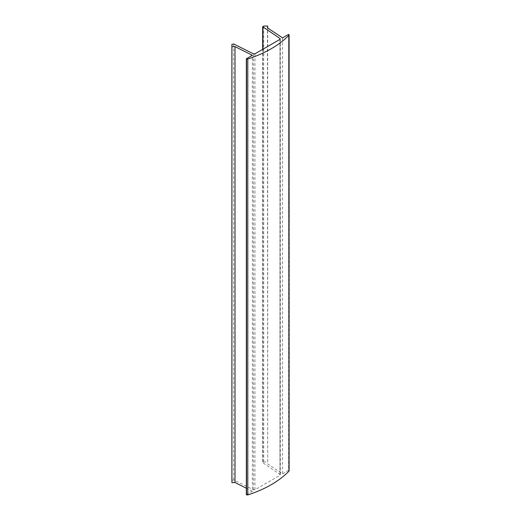 <?xml version="1.0" encoding="UTF-8"?>
<svg xmlns="http://www.w3.org/2000/svg" width="521" height="521" viewBox="0 0 521 521"><rect width="100%" height="100%" fill="white"/><g stroke="black" fill="none" stroke-linecap="round" stroke-linejoin="round"><path stroke-width="0.39" stroke-dasharray="2.6 1.95" d="M231.891 480.369L233.655 479.9L253.499 489.786L254.951 489.76L279.979 475.308L280.031 474.468L262.636 462.609L262.636 49.378M279.979 39.362L279.979 475.308L280.031 39.329M262.897 49.228L262.897 463.013L263.717 461.997L267.696 462.01L267.696 27.997M267.696 462.01L267.468 27.841M267.468 463.788L282.564 473.817L282.564 37.87M282.564 473.817L288.608 470.326L288.608 34.379M288.608 470.326L288.973 471.173M246.322 494.742L252.366 491.251L252.366 55.304M252.366 491.251L246.322 488.223M254.951 489.76L254.951 53.813M263.717 461.997L263.717 26.05M288.797 470.437L288.797 34.49M233.655 479.9L233.655 43.953M253.499 489.786L253.499 53.845M280.291 38.925L280.291 474.872"/><path stroke-width="0.78" d="M262.897 49.228L262.897 27.072L263.717 26.05L267.696 26.063L267.468 27.841L282.564 37.87L288.608 34.379L288.973 35.226C279.048 45.347 265.319 53.279 247.788 59.003L246.322 58.795L252.366 55.304L234.997 46.59L231.923 46.721L231.891 44.422L233.655 43.953L253.499 53.845L254.951 53.813L279.979 39.362L280.031 38.528L262.636 26.669L262.636 49.378M279.979 39.362L280.031 38.528L280.031 39.329M267.696 27.997L267.696 26.063M288.797 34.49L288.973 471.173C279.048 481.293 265.319 489.219 247.788 494.95L246.322 494.742L246.322 58.795M288.797 470.437L288.973 471.173M246.322 488.223L234.997 482.531L234.997 46.59M234.997 482.531L231.923 482.667L231.923 46.721M231.923 482.667L231.891 44.415L231.891 480.362M247.788 494.95L247.788 59.003M246.511 494.846L246.511 58.899M289.109 34.927L289.109 470.873"/></g></svg>
